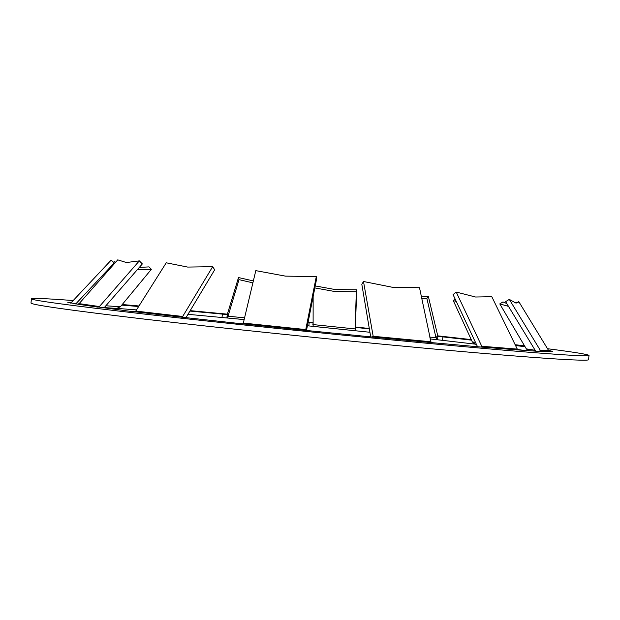 <?xml version="1.0" encoding="UTF-8"?>
<svg xmlns="http://www.w3.org/2000/svg" width="620" height="620" viewBox="0 0 620 620"><rect width="100%" height="100%" fill="white"/><g stroke="black" fill="none" stroke-linecap="round" stroke-linejoin="round"><path stroke-width="0.93" d="M355.043 330.731L307.412 325.771M244.148 319.594L187.984 314.317M136.508 309.907L117.467 308.419M525.202 350.556L517.553 349.502M474.587 344.069L437.526 339.768L436.007 337.745L426.854 298.321L421.771 298.755M369.931 332.274L355.051 330.731L356.314 291.772L334.676 291.501L314.836 287.92M73.191 300.545C46.709 298.561 32.79 297.972 31.426 298.786L31 302.971C30.395 304.683 68.285 310.07 144.661 319.145C220.983 328.058 331.894 339.597 421.042 347.843C530.852 358.019 590.341 361.755 588.574 359.608L589 355.423C587.822 354.353 573.988 352.113 547.514 348.719M31.426 298.786C30.853 300.188 68.773 305.311 145.165 314.162C221.511 322.873 332.428 334.366 421.561 342.752C531.356 353.098 590.798 357.228 589 355.423M524.536 345.844L515.143 344.704M471.254 339.597L437.457 335.815M369.288 328.476L355.353 327.019M312.875 322.64L308.117 322.16M370.721 336.923L361.824 284.324L363.498 281.503L373.325 337.125L305.598 330.39L316.308 276.582L285.409 276.125L255.804 270.638L243.319 323.074L242.947 323.865L240.328 323.625L181.629 317.169L182.683 316.471L212.676 266.678L214.683 269.808L185.938 317.727M482.895 347.208L431.109 342.581L419.515 287.711L392.235 287.246L363.498 281.503M541.74 351.563L518.405 349.959L517.282 349.099L491.807 296.709L475.563 297.011L456.219 292.067L453.057 294.601L477.547 346.789M316.308 276.582L316.471 279.604L306.481 330.499M355.051 330.731L313.115 326.391L313.139 296.585M355.237 330.716L356.748 289.803L335.164 289.548L315.224 285.928M356.748 289.803L356.314 291.772M437.457 339.76L429.97 338.923L437.526 339.768L437.883 336.358L428.343 296.391L421.399 296.926M428.343 296.391L426.854 298.321M475.199 344.193L476.4 344.34L475.199 344.193L472.347 341.953L453.251 300.568L456.281 301.483M455.165 299.096L453.251 300.568M528.255 350.765L526.326 348.874L499.774 303.909L508.493 306.373M516.817 302.707L516.53 302.219L515.437 302.893M506.772 303.537L502.975 301.925L499.774 303.909M535.742 351.246L505.625 301.646L509.307 299.382L515.623 302.94L517.971 302.591L518.731 301.537L516.282 303.041M548.468 350.277L552.784 351.47L549.87 351.3L548.599 350.494L518.731 301.537M541.748 351.377L549.863 351.292L541.748 351.377L540.431 350.54L509.307 299.382M482.895 347.154L518.405 349.959L482.895 347.154L481.763 346.262L456.219 292.067M113.778 264.353L114.258 262.926L111.182 260.106L71.866 301.956L70.455 302.483L67.758 302.304L77.733 304.195L79.127 303.63L117.761 259.842L126.403 262.531L139.329 260.873L142.352 263.919L103.897 308.031M139.329 260.873L99.409 306.544L97.96 307.257M114.258 262.926L75.718 303.971M113.576 262.306L114.801 261.632L115.56 262.33M70.393 303.087L70.998 302.452M104.269 307.605L116.583 308.427L120.358 306.792L151.342 269.328L148.955 266.879L139.26 267.468M137.47 269.522L151.342 269.328M222.022 317.44L222.363 314.1L227.238 314.596L226.897 317.936L228.021 316.223L239.002 279.643L252.898 282.852M253.355 280.93L238.499 277.558L239.002 279.643M227.238 314.596L238.499 277.558M227.532 314.185L190.185 310.643M138.989 305.978L122.233 304.521M222.363 314.1L189.929 311.07M138.648 306.52L121.737 305.118M212.676 266.678L187.674 267.073L166.238 262.795L135.772 311.077L134.695 311.744L128.239 311.062L77.733 304.195L97.976 307.14M525.078 346.751L515.538 345.503M471.518 340.155L442.874 336.877L442.525 340.295M437.883 336.358L442.874 336.877M369.357 328.871L355.578 327.422M308.83 325.919L309.163 322.64L312.875 323.036M309.163 322.64L308.047 322.524M244.148 319.587L226.935 317.936M430.536 341.713L372.822 336.249L372.302 337.055M243.319 323.074L305.885 329.584L305.939 330.429M355.353 326.911L354.927 328.918L312.86 324.562M437.449 335.776L436.007 337.745L429.582 337.032M475.463 342.341L472.347 341.953M535.176 350.3L526.326 348.874M538.943 351.424L540.431 350.54L548.599 350.494M480.702 347.053L481.763 346.262L517.282 349.099M99.409 306.544L79.127 303.63M120.358 306.792L105.865 305.769M244.567 317.82L228.021 316.223L227.556 314.108M242.947 323.865L305.598 330.39L242.947 323.865M373.325 337.125L431.109 342.581L373.325 337.125M548.94 350.346L548.839 351.308M473.455 343.929L473.502 343.48M134.695 311.744L181.629 317.169L134.695 311.744M135.772 311.077L182.683 316.471L183.35 317.425M517.971 302.591L517.584 302.831"/></g></svg>
